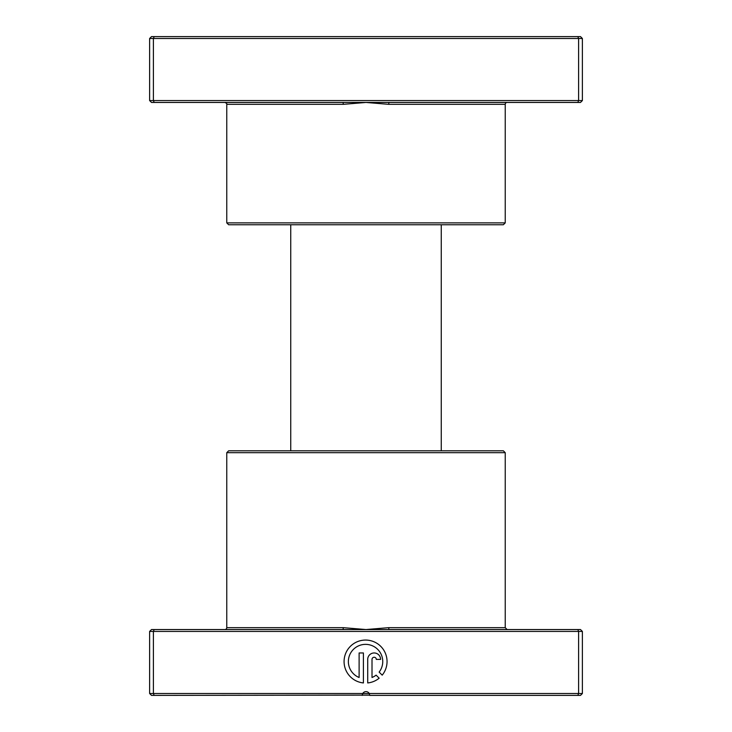 <?xml version="1.0" encoding="UTF-8"?>
<svg xmlns="http://www.w3.org/2000/svg" width="732" height="732" viewBox="0 0 732 732"><rect width="100%" height="100%" fill="white"/><g stroke="black" fill="none" stroke-linecap="round" stroke-linejoin="round"><path stroke-width="1.1" d="M388.967 102.453L151.506 102.453L149.621 100.568L582.379 100.568L580.494 102.453L388.967 102.453L388.665 104.337L366 102.453L343.335 104.337L226.764 104.337C227.249 103.88 226.618 103.249 224.889 102.453M505.236 222.876L226.764 222.876L228.649 224.751L503.351 224.751L505.236 222.876L505.236 104.337A1.885 1.885 0 0 1 507.111 102.453M226.764 222.876L226.764 104.337M149.621 100.568L149.621 38.485L582.379 38.485L580.494 36.6L577.832 36.6L578.609 38.485L578.609 100.568L577.832 102.453M582.379 100.568L582.379 38.485M154.168 102.453L153.391 100.568L153.391 38.485L154.168 36.6L577.832 36.6M149.621 38.485L151.506 36.6L154.168 36.6M343.034 102.453L343.335 104.337M369.752 695.135L151.506 695.4L149.621 693.515L362.743 693.515A3.761 3.761 0 0 1 369.257 693.515L582.379 693.515L582.379 631.432L578.609 631.432L578.609 693.515L577.832 695.4L369.761 695.4L369.257 693.515L362.743 693.515L362.239 695.4M441.259 450.802L441.259 224.751M290.741 450.802L290.741 224.751M343.034 629.547L577.832 629.547L578.609 631.432L149.621 631.432L151.506 629.547L343.034 629.547L343.335 627.663L366 629.547L388.665 627.663L505.236 627.663L507.111 629.547M226.764 452.687L505.236 452.687L503.351 450.802L228.649 450.802L226.764 452.687L226.764 627.663A1.885 1.885 0 0 1 224.889 629.547M379.139 672.095A17.193 17.193 0 0 0 365.561 644.361A17.193 17.193 0 0 0 359.119 677.493L359.119 652.962L363.411 652.962L363.411 682.938A21.484 21.484 0 0 1 344.104 660.474A21.484 21.484 0 0 1 384.977 652.349A21.484 21.484 0 0 1 382.195 675.151L379.139 672.095M367.711 659.404A6.442 6.442 0 0 1 374.153 652.962A6.442 6.442 0 0 1 380.603 659.404L376.303 659.404A2.15 2.15 0 0 0 374.153 657.254A2.15 2.15 0 0 0 372.012 659.404L372.012 677.493A17.193 17.193 0 0 0 376.102 675.133L379.158 678.189A21.484 21.484 0 0 1 367.711 682.938L367.711 659.404M505.236 452.687L505.236 627.663M154.168 629.547L153.391 631.432L153.391 693.515L154.168 695.4M582.379 693.515L580.494 695.4L577.832 695.4M149.621 631.432L149.621 693.515M577.832 629.547L580.494 629.547L582.379 631.432M362.358 694.439L362.743 693.515M388.967 629.547L388.665 627.663M505.236 104.337L388.665 104.337M226.764 627.663L343.335 627.663"/></g></svg>
